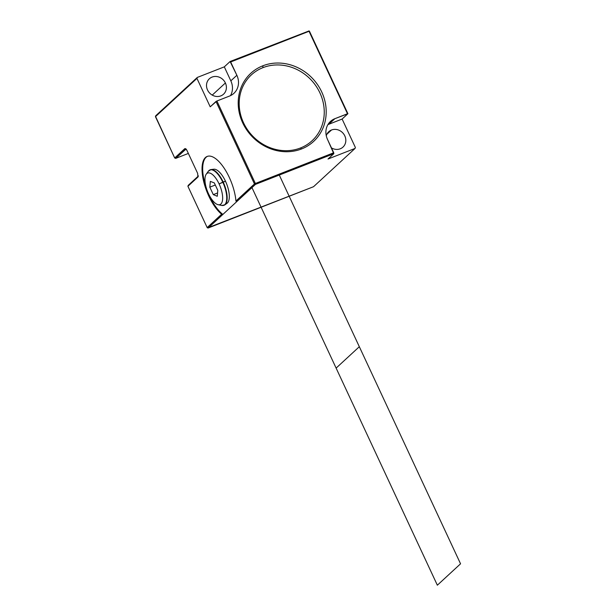 <?xml version="1.0" encoding="UTF-8"?>
<svg xmlns="http://www.w3.org/2000/svg" width="616" height="616" viewBox="0 0 616 616"><rect width="100%" height="100%" fill="white"/><g stroke="black" fill="none" stroke-linecap="round" stroke-linejoin="round"><path stroke-width="0.92" d="M340.263 148.795A10.472 9.479 47.3 0 0 342.981 147.093A10.472 9.479 47.3 0 0 343.944 134.357A10.472 9.479 47.3 0 0 331.493 129.999L326.865 134.265L331.493 129.999A10.472 9.479 -132.7 0 1 344.806 135.897A10.472 9.479 -132.7 0 1 340.263 148.795A10.472 9.479 -132.7 0 1 331.462 147.894A10.472 9.479 47.3 0 0 340.263 148.795M236.867 75.283L230.831 80.842L224.309 66.851L230.099 61.508L309.086 30.908L347.909 113.706L309.086 30.908L230.661 61.977L309.086 30.908L230.099 61.508L236.867 75.283L230.831 80.842L224.309 66.851L230.099 61.508L236.867 75.283A16.871 15.261 47.3 0 1 229.545 96.05L216.901 101.001L229.545 96.05A16.871 15.261 47.3 0 0 233.918 93.316A16.871 15.261 47.3 0 0 236.867 75.283A16.871 15.261 -132.7 0 1 229.545 96.05L216.901 101.001L255.363 183.483L333.733 152.768L327.527 139.462A16.871 15.261 -132.7 0 1 334.858 118.696L347.493 113.744L309.04 31.27L230.661 61.977L236.867 75.283L230.831 80.842A16.871 15.261 -132.7 0 1 230.484 95.642A16.871 15.261 47.3 0 0 230.831 80.842L224.309 66.851L197.289 77.439L196.951 78.386L210.21 106.822L196.951 78.386L197.289 77.439L155.779 115.716L155.448 116.67L196.951 78.386L155.448 116.67L174.698 157.958L184.723 148.718C185.431 148.341 186.194 148.957 187.01 150.558L197.644 173.365L197.936 177.046L187.911 186.286L207.169 227.581L221.637 214.229A32.579 13.098 68.6 0 1 202.21 172.842A32.579 13.098 68.6 0 1 216.693 159.49A32.579 13.098 68.6 0 1 235.936 201.047L254.462 183.961L216 101.486L210.21 106.822L216 101.486L254.462 183.961L255.363 183.483L216.901 101.001L210.21 106.822L196.951 78.386L155.448 116.67L155.779 115.716L197.289 77.439L224.309 66.851L197.289 77.439L196.951 78.386M225.387 82.983A10.472 9.479 -132.7 0 1 220.836 95.88A10.472 9.479 -132.7 0 1 207.523 89.982A10.472 9.479 -132.7 0 1 212.073 77.085A10.472 9.479 -132.7 0 1 225.387 82.983L212.243 95.103L225.387 82.983A10.472 9.479 47.3 0 0 209.348 78.779A10.472 9.479 47.3 0 0 207.523 89.982A10.472 9.479 47.3 0 0 223.554 94.179A10.472 9.479 47.3 0 0 225.387 82.983L212.243 95.103M333.81 153.684L255.44 184.392L333.81 153.684L333.733 152.768L333.81 153.684L328.02 159.02L333.81 153.684L328.02 159.02L355.047 148.433L355.378 147.486L342.119 119.05L328.821 124.263A16.871 15.261 47.3 0 0 327.881 124.671A16.871 15.261 -132.7 0 1 328.821 124.263L334.858 118.696A16.871 15.261 47.3 0 0 330.476 121.429A16.871 15.261 47.3 0 0 327.527 139.462L333.733 152.768L255.363 183.483L235.936 201.047A32.579 13.098 -111.4 0 0 224.617 168.884A32.579 13.098 -111.4 0 0 207.169 156.433A32.579 13.098 -111.4 0 0 203.819 182.059A32.579 13.098 -111.4 0 0 221.637 214.229L207.169 227.581L187.911 186.286L197.936 177.046L198.267 176.099L188.25 185.339L187.911 186.286L188.25 185.339L187.911 186.286L207.169 227.581L208.146 228.012L222.876 214.43L221.637 214.229L222.876 214.43A32.579 13.098 68.6 0 1 208.739 194.233A32.579 13.098 -111.4 0 0 222.876 214.43L208.146 228.012L313.536 186.71L355.047 148.433L328.02 159.02L355.047 148.433L313.536 186.71L207.538 227.905L208.146 228.012L222.876 214.43L236.66 201.717L235.936 201.047L236.66 201.717L255.44 184.392L255.07 184.069L255.44 184.392L333.81 153.684L327.527 139.462A16.871 15.261 47.3 0 1 334.858 118.696L347.909 113.706L342.119 119.05L355.378 147.486L355.047 148.433L355.378 147.486L342.119 119.05L328.821 124.263L334.858 118.696L328.821 124.263A16.871 15.261 47.3 0 0 327.881 124.671M326.288 135.797A10.472 9.479 -132.7 0 1 331.493 129.999A10.472 9.479 47.3 0 0 328.775 131.693A10.472 9.479 47.3 0 0 326.288 135.797A10.472 9.479 -132.7 0 1 331.493 129.999L326.865 134.265M216 101.486L216.901 101.001L216 101.486L254.462 183.961L235.936 201.047L236.66 201.717L222.876 214.43L255.44 184.392L254.462 183.961M301.578 148.941A46.331 41.911 -132.7 0 1 242.696 122.854A46.331 41.911 -132.7 0 1 262.816 65.812A46.331 41.911 -132.7 0 1 321.698 91.9A46.331 41.911 -132.7 0 1 301.578 148.941L300.454 148.002A44.791 40.517 -132.7 0 1 243.528 122.784A44.791 40.517 -132.7 0 1 262.978 67.637L262.816 65.812A46.331 41.911 47.3 0 0 242.696 122.854A46.331 41.911 47.3 0 0 301.578 148.941A46.331 41.911 47.3 0 0 321.698 91.9A46.331 41.911 47.3 0 0 262.816 65.812L262.978 67.637A44.791 40.517 -132.7 0 1 319.904 92.854A44.791 40.517 -132.7 0 1 300.454 148.002L301.578 148.941A46.331 41.911 -132.7 0 1 238.3 99.992A46.331 41.911 -132.7 0 1 306.714 73.189A46.331 41.911 -132.7 0 1 301.578 148.941L300.454 148.002A44.791 40.517 -132.7 0 1 243.528 122.784A44.791 40.517 -132.7 0 1 262.978 67.637A44.791 40.517 -132.7 0 1 319.904 92.854A44.791 40.517 -132.7 0 1 300.454 148.002A44.791 40.517 47.3 0 0 305.413 74.767A44.791 40.517 47.3 0 0 239.278 100.685A44.791 40.517 47.3 0 0 300.454 148.002M186.017 149.064L175.683 158.389L185.701 149.149L184.723 148.718L174.698 157.958L175.683 158.389L188.35 153.43L175.683 158.389L174.698 157.958L155.494 116.301L197.289 77.439M184.723 148.718L185.701 148.795L187.01 150.558L197.644 173.365L187.01 150.558C186.194 148.957 185.431 148.341 184.723 148.718L185.701 149.149L184.723 148.718L174.698 157.958L155.448 116.67M198.39 175.86L197.936 177.046L197.644 173.365L197.936 177.046L198.267 176.099L188.25 185.339L198.267 176.099L197.936 177.046L187.911 186.286M206.414 188.304A32.579 13.098 68.6 0 1 207.5 156.318A32.579 13.098 -111.4 0 0 206.414 188.304A32.579 13.098 -111.4 0 1 207.5 156.318M342.119 119.05L347.909 113.706L347.493 113.744L309.04 31.27L347.493 113.744L347.909 113.706L342.119 119.05L328.821 124.263M211.011 169.569L213.737 169.223A18.372 7.384 68.6 0 1 225.471 181.204A18.372 7.384 68.6 0 1 225.849 203.773A18.372 7.384 -111.4 0 0 226.588 183.814A18.372 7.384 -111.4 0 0 212.481 169.677A18.372 7.384 68.6 0 1 225.471 181.204A18.372 7.384 68.6 0 1 227.073 203.257L224.84 204.859A19.05 7.654 -111.4 0 0 223.169 181.989L225.471 181.204L223.169 181.989A19.05 7.654 -111.4 0 0 211.011 169.569A19.05 7.654 68.6 0 1 223.169 181.989L222.769 182.159A18.98 7.631 -111.4 0 0 208.324 171.256A18.98 7.631 68.6 0 1 222.769 182.159L223.169 181.989A19.05 7.654 68.6 0 1 224.84 204.859A19.05 7.654 68.6 0 1 223.469 205.413A19.05 7.654 -111.4 0 0 224.332 184.7A19.05 7.654 -111.4 0 0 209.625 170.093A19.05 7.654 68.6 0 1 211.011 169.569L208.324 171.256L206.221 174.205A16.932 6.807 -111.4 0 0 208.501 193.724A16.932 6.807 -111.4 0 0 218.172 204.712A16.932 6.807 -111.4 0 0 219.111 183.938L222.769 182.159A18.98 7.631 68.6 0 1 221.721 205.444A18.98 7.631 -111.4 0 0 222.769 182.159L219.111 183.938A16.932 6.807 -111.4 0 0 206.221 174.205M219.111 183.938A16.932 6.807 -111.4 0 0 206.714 173.635A16.932 6.807 -111.4 0 0 208.501 193.724A16.932 6.807 -111.4 0 0 220.89 204.019A16.932 6.807 -111.4 0 0 219.111 183.938L225.471 181.204M217.271 196.273L213.298 194.625L209.817 187.164L210.333 181.389L214.314 182.906L217.795 190.367L217.271 196.273L213.298 194.625L217.571 192.954L213.298 194.625L209.817 187.164L215.307 185.016L209.817 187.164L210.333 181.389L214.314 182.906L217.795 190.367L217.271 196.273L217.795 190.367L214.314 182.906L210.333 181.389L209.817 187.164L213.298 194.625L217.271 196.273M331.493 129.999A10.472 9.479 -132.7 0 1 345.83 140.417A10.472 9.479 -132.7 0 1 331.462 147.894M207.523 89.982A10.472 9.479 47.3 0 0 224.717 92.87A10.472 9.479 47.3 0 0 217.125 76.592A10.472 9.479 47.3 0 0 207.523 89.982M208.739 194.233A32.579 13.098 -111.4 0 0 222.876 214.43L221.637 214.229L207.169 227.581M216.901 101.001L255.363 183.483L333.733 152.768M347.493 113.744L334.858 118.696M262.816 65.812L262.978 67.637M230.661 61.977L230.099 61.508L224.309 66.851M309.04 31.27L309.455 31.231L347.909 113.706M309.086 30.908L230.099 61.508M188.35 153.43L175.683 158.389L174.698 157.958M255.363 183.483L255.07 184.069M255.44 184.392L236.66 201.717M355.047 148.433L313.536 186.71L208.146 228.012M207.43 173.142A18.98 7.631 68.6 0 1 223.924 184.862A18.98 7.631 68.6 0 1 219.789 204.666M208.501 193.724A16.932 6.807 -111.4 0 0 222.592 199.538A16.932 6.807 -111.4 0 0 210.318 173.219A16.932 6.807 -111.4 0 0 208.501 193.724M213.298 194.625L217.571 192.954M209.817 187.164L215.307 185.016M175.683 158.389L185.978 149.057M230.484 95.642A16.871 15.261 47.3 0 0 230.831 80.842M221.637 214.229A32.579 13.098 68.6 0 1 202.21 172.842A32.579 13.098 68.6 0 1 216.693 159.49A32.579 13.098 68.6 0 1 235.936 201.047M437.352 585.2L336.12 368.106L359.32 346.708L460.552 563.802L437.352 585.2M279.279 175.052L359.32 346.708L336.12 368.106L251.952 187.611M185.701 148.795L186.248 149.18M218.172 204.712L221.721 205.444L224.84 204.859"/></g></svg>
